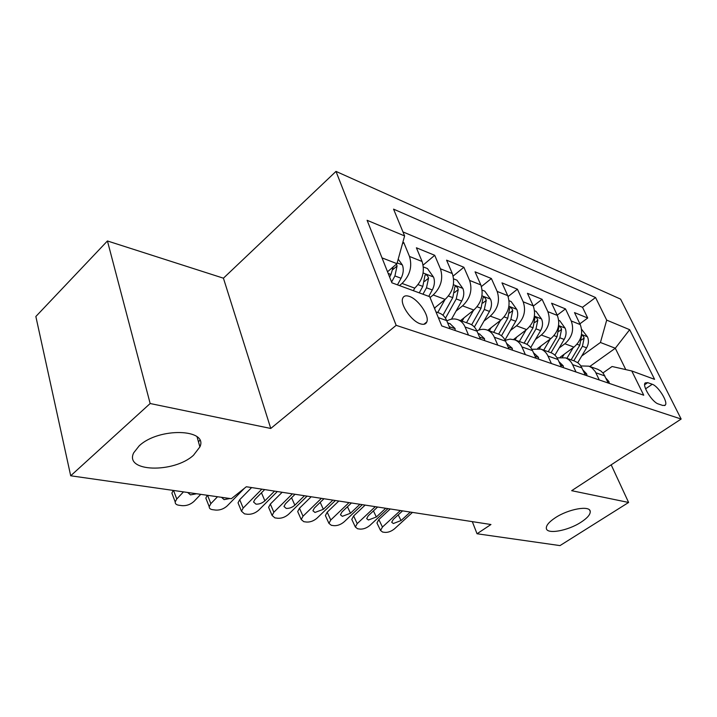 <?xml version="1.0" encoding="UTF-8"?>
<svg xmlns="http://www.w3.org/2000/svg" width="717" height="717" viewBox="0 0 717 717"><rect width="100%" height="100%" fill="white"/><g stroke="black" fill="none" stroke-linecap="round" stroke-linejoin="round"><path stroke-width="1.08" d="M193.491 455.25C173.944 473.354 123.969 472.144 133.703 452.812L139.17 445.857C158.815 427.144 208.566 428.748 199.891 446.906L193.491 455.25M580.976 522.236C567.783 530.912 546.426 534.685 546.318 528.187C546.211 525.283 549.195 521.824 555.254 517.782C568.411 508.962 590.01 505.144 590.234 511.445C590.441 514.483 587.357 518.077 580.976 522.236M420.413 323.833C423.711 324.873 425.853 324.236 426.812 321.933C429.662 315.838 418.28 299.213 409.353 296.399C405.84 295.207 403.599 295.888 402.64 298.433C400.005 304.653 411.648 321.324 420.413 323.833M107.433 240.966L150.158 403.519L270.766 428.461L223.426 278.187L107.433 240.966L35.85 316.502L70.696 475.783L231.331 498.709L246.334 486.753L490.948 524.512L477.038 533.762L559.995 545.601L628.612 502.465L611.18 464.831M223.426 278.187L335.995 171.399L620.581 299.114L681.15 419.042L396.169 325.339L335.995 171.399M560.228 357.156L573.95 347.118C581.218 340.692 583.324 333.181 580.25 324.577L574.514 312.603L587.716 318.016L579.892 323.815M559.188 347.942L564.871 343.757C572.184 337.25 574.308 329.659 571.234 320.974L565.489 308.902L557.217 315.157M565.489 308.902L551.597 303.21L557.351 315.435C560.416 324.236 558.265 331.953 550.889 338.576L537.705 348.399M513.569 339.473L526.592 329.569C534.066 322.731 536.271 314.808 533.206 305.809L527.452 293.307L542.088 299.312L533.323 306.06M487.802 330.277L500.941 320.069C508.523 313.006 510.791 304.859 507.735 295.646L501.972 282.865L517.423 289.202L508.102 296.533M460.529 320.607L473.838 310.031C481.528 302.717 483.85 294.337 480.811 284.9L475.057 271.833L491.387 278.528L481.421 286.54M434.412 308.14L445.149 299.401C452.938 291.828 455.322 283.206 452.31 273.536L446.583 260.163L463.863 267.244L453.153 276.063M399.494 285.59L402.049 283.439L414.731 288.135C422.618 280.275 425.073 271.393 422.089 261.481L416.389 247.786L434.717 255.297L423.138 265.075M652.246 384.267L647.72 382.636L645.166 382.941C641.957 385.773 652.318 402.354 658.34 403.958L662.849 405.481L665.206 405.195C668.468 402.434 658.269 386.033 652.246 384.267L645.587 388.811M589.795 366.477L615.303 348.247L600.434 342.484L606.699 320.123L595.549 297.519L393.561 209.14L404.612 235.929L367.095 220.298L391.903 282.803L429.689 296.686L441.753 325.93L643.732 395.21L631.767 370.958L612.076 366.504L602.952 372.948M606.699 320.123L629.669 329.695L654.594 379.347L631.767 370.958M430.048 297.564L433.202 294.974L445.149 299.401M456.048 311.079L462.564 305.854L473.838 310.031M484.002 321.046L490.285 316.125L500.941 320.069M510.432 330.483L516.5 325.832L526.592 329.569M535.456 339.437L541.326 335.027L550.889 338.576M587.716 318.016L582.518 307.288L402.954 231.905M402.049 283.439C409.972 275.462 412.454 266.464 409.488 256.453L403.805 242.624L402.873 242.247M434.717 255.297L440.435 268.794C443.438 278.563 441.027 287.293 433.202 294.974M463.863 267.244L469.608 280.437C472.637 289.964 470.289 298.442 462.564 305.854M491.387 278.528L497.15 291.416C500.197 300.728 497.912 308.955 490.285 316.125M517.423 289.202L523.186 301.803C526.251 310.891 524.019 318.904 516.5 325.832M542.088 299.312L547.851 311.644C550.916 320.526 548.738 328.323 541.326 335.027M599.313 379.974L595.2 371.505L591.919 367.83L588.944 366.172L580.922 365.948M608.294 383.057L603.382 373.476L600.918 371.012L597.467 369.192M585.484 375.233L580.546 365.428L578.063 362.919L574.577 361.072M557.055 357.828L565.57 357.882C568.662 359.1 571.001 361.35 572.587 364.639L576.011 371.98M561.411 366.97L557.978 359.522C556.392 356.188 554.044 353.911 550.934 352.683L550.441 352.513M531.844 349.287L540.905 349.125C544.024 350.353 546.381 352.656 547.967 356.017L551.4 363.537M535.966 358.249L532.525 350.613C530.93 347.198 528.572 344.877 525.436 343.631L524.934 343.461M505.162 340.315L510.074 339.123L514.824 339.867C517.97 341.113 520.345 343.461 521.931 346.911L525.373 354.61M509.025 349L505.584 341.184C503.988 337.689 501.613 335.314 498.449 334.059L497.948 333.88M476.877 330.878C480.426 329.13 483.876 328.861 487.21 330.071C490.383 331.335 492.767 333.728 494.354 337.259L497.795 345.155M480.453 339.204L477.02 331.191C475.425 327.606 473.041 325.177 469.85 323.914L469.348 323.734M446.834 320.947C450.626 318.814 454.327 318.384 457.93 319.683C461.13 320.956 463.514 323.394 465.1 327.015L468.533 335.117M450.097 328.789L446.682 320.571C445.096 316.896 442.703 314.413 439.494 313.141L438.983 312.962M581.72 356.017L600.434 342.484M150.158 403.519L70.696 475.783M270.766 428.461L396.169 325.339M681.15 419.042L571.673 490.688L628.612 502.465M472.297 521.626L477.038 533.762M625.78 369.605L615.303 348.247L629.669 329.695M387.53 271.779L396.967 263.668L382.009 257.878M582.518 307.288L595.549 297.519M403.805 242.624L402.443 243.807M404.612 235.929L396.967 263.668M609.298 383.398L608.975 381.614L605.973 378.217M412.472 512.395L394.637 528.707C391.482 531.288 388.291 532.516 385.065 532.39L382.627 532.068L380.548 530.472L382.448 527.049L400.373 510.531M390.245 508.962L378.836 519.556L382.448 527.049M377.393 523.903L376.954 522.998L378.836 519.556M410.312 512.063L401.036 520.56L393.337 523.518L391.706 522.254L393.257 519.44L402.569 510.871M564.136 354.297L562.442 357.156M573.17 347.682L566.86 358.339M581.621 329.318L587.519 336.927C588.971 340.467 588.657 344.106 586.596 347.835L577.75 362.685M573.797 360.794L582.428 346.275L584.149 338.057C583.396 335.923 582.554 335.045 581.621 335.404L579.775 345.28L571.126 359.844M586.999 375.753L586.703 373.933L583.073 370.106M387.987 508.613L369.981 525.346C366.79 527.99 363.51 529.245 360.14 529.101L357.586 528.77L355.345 527.013L357.218 523.607L375.305 506.659M365.141 505.091L353.624 515.953L357.218 523.607M352.253 520.399L351.769 519.368L353.624 515.953M385.728 508.272L376.353 516.984L368.439 520.004L366.683 518.606L368.206 515.81L377.608 507.018M563.49 367.687L563.23 365.831L558.946 361.628M362.318 504.651L344.151 521.824C340.925 524.539 337.546 525.821 334.023 525.669L331.344 525.31L328.933 523.365L330.77 519.995L349.018 502.599M338.809 501.031L327.194 512.18L330.77 519.995M325.912 516.733L325.384 515.559L327.194 512.18M359.943 504.293L350.488 513.238L342.341 516.321L340.45 514.779L341.946 512.001L351.429 502.976M538.664 359.172L538.44 357.281L533.484 352.755M335.386 500.502L317.057 518.131C313.786 520.918 310.309 522.227 306.625 522.057L303.82 521.689L301.212 519.529L303.013 516.213L321.413 498.342M311.187 496.764L299.473 508.219L303.013 516.213M298.281 512.879L297.689 511.544L299.473 508.219M332.894 500.116L323.358 509.312L314.96 512.458L312.917 510.746L314.387 508.012L323.95 498.736M512.422 350.174L512.243 348.238L506.543 343.371M307.091 496.128L288.61 514.25C285.303 517.109 281.718 518.454 277.864 518.266L274.907 517.88L272.093 515.478L273.849 512.234L292.393 493.861M282.148 492.283L270.354 504.06L273.849 512.234M269.26 508.837L268.615 507.313L270.354 504.06M304.474 495.725L294.848 505.18C292.178 507.493 289.292 508.568 286.2 508.398L283.986 506.489L285.429 503.809L295.063 494.273M541.057 345.908L539.435 348.677M550.208 339.078L543.737 350.129M558.713 320.293L559.735 320.696L565.175 328.252C566.618 331.872 566.296 335.601 564.198 339.437L554.913 355.193M551.032 352.719L559.816 337.788L561.581 329.363C560.793 327.14 559.905 326.244 558.919 326.656L557.019 336.739L548.218 351.724M516.742 337.062L515.066 339.957M526.018 330.008L519.368 341.48M534.568 310.775L536.083 311.366L541.64 319.119C543.092 322.82 542.751 326.647 540.609 330.591L530.705 347.593M526.977 344.357L535.993 328.861L537.813 320.203C536.988 317.891 536.056 316.968 535.007 317.443L533.045 327.75L524.1 343.165M491.1 327.714L489.326 330.824M500.493 320.418L493.663 332.365M509.079 300.728L511.131 301.543L516.832 309.493C518.283 313.284 517.916 317.201 515.747 321.261L504.974 339.957M501.479 335.771L510.863 319.432L512.745 310.551C511.875 308.122 510.889 307.181 509.778 307.727L507.753 318.267L498.647 334.14M464.016 317.837L462.133 321.171M473.534 310.273L466.498 322.722M482.147 290.116L484.791 291.156L490.634 299.33C492.077 303.201 491.692 307.235 489.478 311.411L478.893 330.026M474.367 327.024L484.325 309.484L486.26 300.342C485.337 297.806 484.298 296.847 483.133 297.465L481.035 308.247L471.661 324.792M484.629 340.638L484.495 338.666L479.503 333.961M277.318 491.539L258.712 510.172C255.36 513.112 251.658 514.483 247.616 514.286L244.506 513.874L241.468 511.203L243.171 508.057L261.848 489.146M251.604 487.569L239.72 499.677L243.171 508.057M238.752 504.589L238.035 502.841L239.72 499.677M274.566 491.109L264.878 500.833C262.162 503.217 259.187 504.311 255.951 504.132L253.549 502.008L254.956 499.391L264.663 489.586M435.371 307.36L434.636 308.686M445.006 299.527L437.755 312.522M453.628 278.877L456.944 280.186L462.931 288.584C464.365 292.545 463.962 296.686 461.703 300.997L451.513 319.164M445.463 318.214L456.245 298.953L458.253 289.551C457.267 286.881 456.164 285.904 454.928 286.621L452.768 297.645L442.945 315.229M455.143 330.519L455.062 328.511L450.052 323.717M244.452 488.25L227.226 505.879C223.838 508.9 220.02 510.307 215.772 510.092L212.492 509.662C210.251 509.312 209.149 508.317 209.212 506.677L210.852 503.648L217.529 496.738M206.621 500.108L205.833 498.118L207.276 495.277M229.996 498.512L224.08 499.632L221.49 497.302M414.767 288.109L413.351 290.681M423.388 266.957L427.44 268.552L433.588 277.192C435.013 281.261 434.583 285.518 432.288 289.964L428.757 296.345M422.958 294.212L426.498 287.795L428.569 278.115C427.52 275.301 426.346 274.306 425.029 275.14L422.806 286.406L419.257 292.859M200.733 494.345L194.038 501.353C190.614 504.463 186.671 505.906 182.199 505.673L178.748 505.216C176.248 504.822 175.056 503.71 175.19 501.891L176.767 498.996L183.48 491.88M172.734 495.384L171.883 493.108L173.254 490.419M196.637 493.753L190.48 494.891L187.657 492.471M199.801 440.274L198.475 441.86M398.222 259.142L402.452 265.111C403.859 269.278 403.402 273.661 401.063 278.259L397.478 284.846M393.185 266.921L390.998 274.477L389.618 277.031M391.607 282.05L394.915 275.946L397.057 265.98L396.393 264.17M564.871 343.757L573.95 347.118M571.234 320.974L580.25 324.577M409.488 256.453L422.089 261.481M440.435 268.794L452.31 273.536M469.608 280.437L480.811 284.9M497.15 291.416L507.735 295.646M523.186 301.803L533.206 305.809M547.851 311.644L557.351 315.435M595.899 372.795L604.888 375.941M572.587 364.639L582.061 367.955M547.967 356.017L557.978 359.522M521.931 346.911L532.525 350.613M494.354 337.259L505.584 341.184M465.1 327.015L477.02 331.191M438.338 317.649L446.682 320.571M644.664 384.733L647.72 382.636M607.416 381.211L609.002 381.767M398.222 514.869L401.036 520.56M587.384 336.739L581.514 334.463M579.775 345.28L577.024 344.25M586.596 347.835L582.428 346.275M581.55 339.957L584.149 338.057M584.597 373.351L586.73 374.086M373.432 510.925L376.353 516.984M560.524 365.043L563.248 365.984M347.458 506.767L350.488 513.238M535.07 356.268L538.467 357.442M320.203 502.375L323.358 509.312M508.129 346.983L512.261 348.399M291.568 497.732L294.848 505.18M565.041 328.063L558.588 325.554M557.019 336.739L554.008 335.61M564.198 339.437L559.816 337.788M558.821 331.424L561.581 329.363M541.505 318.931L534.416 316.179M533.045 327.75L529.746 326.513M540.609 330.591L535.993 328.861M534.864 322.453L537.813 320.203M516.688 309.296L508.909 306.276M507.753 318.267L504.15 316.914M515.747 321.261L510.863 319.432M509.59 312.997L512.745 310.551M490.491 299.123L481.941 295.807M481.035 308.247L477.092 306.768M489.478 311.411L484.325 309.484M482.882 303.031L486.26 300.342M479.565 337.124L484.504 338.836M261.463 492.821L264.878 500.833M462.779 288.368L453.395 284.73M452.768 297.645L448.448 296.022M461.703 300.997L456.245 298.953M454.614 292.509L458.253 289.551M207.554 495.313L210.852 503.648M449.218 326.665L455.071 328.682M433.435 276.977L423.12 272.971M422.806 286.406L418.074 284.631M432.288 289.964L426.498 287.795M424.643 281.396L428.569 278.115M173.541 490.464L176.767 498.996M402.291 264.887L397.182 262.906M390.998 274.477L388.184 273.428M401.063 278.259L394.915 275.946M392.808 269.628L397.057 265.98M423.917 324.272L426.812 321.933M588.944 366.172L597.951 369.372M565.57 357.882L575.07 361.251M540.905 349.125L550.934 352.683M514.824 339.867L525.436 343.631M487.21 330.071L498.449 334.059M457.93 319.683L469.85 323.914M435.954 311.886L439.494 313.141M664.623 405.589L665.206 405.195M590.234 511.445L589.688 510.199M199.891 446.906L197.067 436.841M376.954 522.998L380.548 530.472M351.769 519.368L355.345 527.013M325.384 515.559L328.933 523.365M297.689 511.544L301.212 519.529M268.615 507.313L272.093 515.478M479.807 334.068L477.979 333.432M238.035 502.841L241.468 511.203M450.357 323.815L447.632 322.874M205.833 498.118L209.212 506.677M171.883 493.108L175.19 501.891"/></g></svg>
